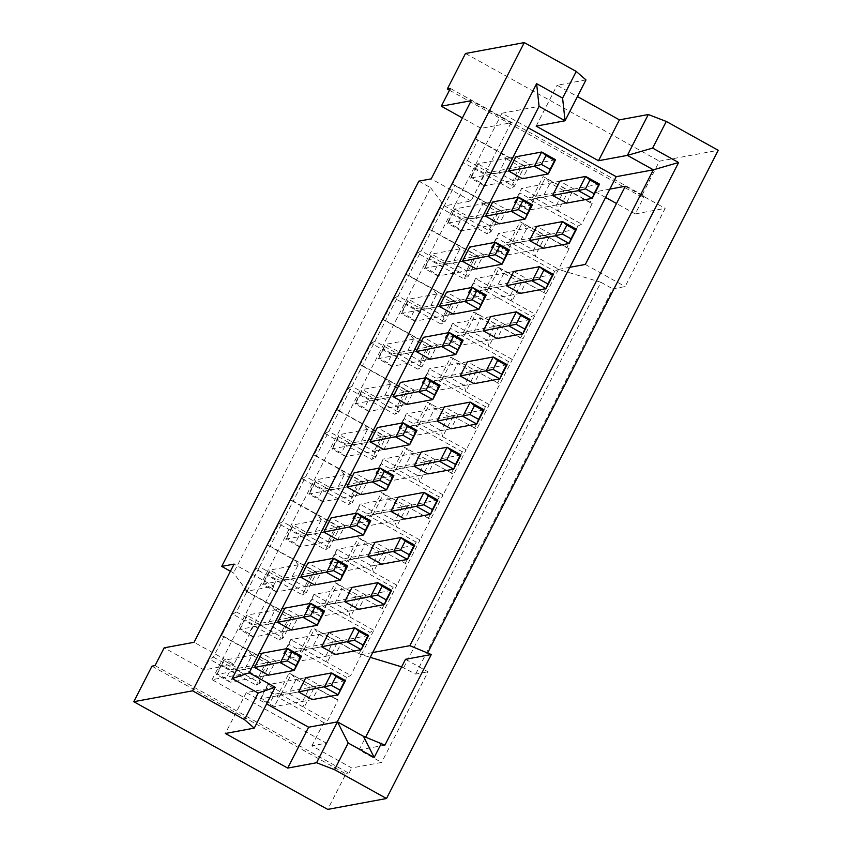 <?xml version="1.0" encoding="UTF-8"?>
<svg xmlns="http://www.w3.org/2000/svg" width="852" height="852" viewBox="0 0 852 852"><rect width="100%" height="100%" fill="white"/><g stroke="black" fill="none" stroke-linecap="round" stroke-linejoin="round"><path stroke-width="0.64" stroke-dasharray="4.26 3.19" d="M151.965 666.168L345.901 773.861L327.711 809.4M155.053 665.593L348.99 773.286L345.901 773.861M384.912 745.149L359.129 749.92L381.632 762.423L351.727 767.961L311.896 745.841L326.337 743.168L212.052 679.704L249.189 672.835M275.164 687.255L246.281 692.601L266.644 703.912M405.499 659.299L428.013 671.802L381.632 762.423M359.129 749.92L365.668 737.14M372.707 652.547L361.365 654.645L370.258 657.339M401.633 666.86L415.638 674.092L428.013 671.802M246.281 692.601L225.365 733.476M230.423 571.245L233.533 572.97L247.08 591.182L273.897 586.219L234.076 564.109M273.897 586.219L233.895 664.4L194.064 642.291M233.895 664.4L203.979 669.938L164.148 647.829M513.681 271.479L475.512 278.551L468.238 292.768L506.407 285.697L496.599 287.518L510.454 295.207L517.728 280.99L527.526 279.179L513.681 271.479L503.873 273.3L496.599 287.518L488.739 288.402L511.945 301.288L522.5 280.67L517.728 280.99L503.873 273.3L499.293 267.794L496.961 266.868L546.047 293.748L499.293 267.794L488.739 288.402L484.884 290.468L496.961 266.868M527.526 279.179L520.252 293.397L510.454 295.207L511.945 301.288L535.493 314.367L531.637 316.433L484.884 290.468M403.795 667.521L600.937 282.278L558.497 269.402L522.947 338.883L520.625 337.956L531.637 316.433M504.437 324.314L497.163 338.521L487.355 340.342L494.629 326.124L504.437 324.314L490.582 316.614L480.784 318.435L473.51 332.653L487.355 340.342L488.846 346.423L499.4 325.805L494.629 326.124L480.784 318.435L476.193 312.929L465.65 333.537L512.403 359.501L522.947 338.883L473.872 312.002L520.625 337.956M490.582 316.614L452.412 323.685L445.138 337.893L483.308 330.832L465.65 333.537L461.784 335.603L473.872 312.002M481.337 369.448L474.063 383.656L464.265 385.477L471.539 371.259L481.337 369.448L467.482 361.749L457.684 363.57L450.41 377.777L464.265 385.477L465.756 391.558L476.3 370.94L471.539 371.259L457.684 363.57L453.104 358.053L442.55 378.671L489.304 404.636L499.847 384.018L450.772 357.137L499.847 384.018L512.403 359.501L508.537 361.567L461.784 335.603M497.525 383.091L508.537 361.567M467.482 361.749L429.323 368.82L422.049 383.027L460.208 375.966L442.55 378.671L438.695 380.737L450.772 357.137M458.238 414.583L450.964 428.79L441.166 430.611L448.44 416.394L458.238 414.583L444.393 406.883L434.584 408.704L427.31 422.911L441.166 430.611L442.657 436.693L453.211 416.074L448.44 416.394L434.584 408.704L430.004 403.188L419.45 423.806L466.204 449.771L476.758 429.152L427.672 402.261L476.758 429.152L489.304 404.636L485.438 406.702L438.695 380.737M474.426 428.226L485.438 406.702M444.393 406.883L406.223 413.955L398.949 428.162L437.119 421.101L419.45 423.806L415.595 425.872L427.672 402.261M435.148 459.718L427.874 473.925L418.066 475.746L425.35 461.528L435.148 459.718L421.293 452.018L411.495 453.839L404.221 468.046L418.066 475.746L419.557 481.827L430.111 461.209L425.35 461.528L411.495 453.839L406.905 448.322L396.361 468.941L443.115 494.895L453.658 474.287L404.583 447.396L453.658 474.287L466.204 449.771L462.348 451.837L415.595 425.872M451.336 473.361L462.348 451.837M421.293 452.018L383.123 459.09L375.849 473.297L414.019 466.236L396.361 468.941L392.495 471.007L404.583 447.396M412.048 504.842L404.775 519.06L394.977 520.881L402.25 506.663L412.048 504.842L398.193 497.153L388.395 498.963L381.121 513.181L394.977 520.881L396.468 526.962L407.011 506.344L402.25 506.663L388.395 498.963L383.815 493.457L373.261 514.075L420.015 540.03L430.558 519.422L381.483 492.531L430.558 519.422L443.115 494.895L439.249 496.972L392.495 471.007M428.236 518.495L439.249 496.972M398.193 497.153L360.034 504.214L352.76 518.431L390.919 511.37L373.261 514.075L369.406 516.142L381.483 492.531M388.949 549.977L381.675 564.194L371.877 566.005L379.151 551.798L388.949 549.977L375.104 542.287L365.295 544.098L358.021 558.316L371.877 566.005L373.368 572.086L383.922 551.478L379.151 551.798L365.295 544.098L360.715 538.592L350.161 559.21L396.915 585.164L407.469 564.557L358.383 537.665L407.469 564.557L420.015 540.03L416.149 542.106L369.406 516.142M405.137 563.63L416.149 542.106M375.104 542.287L336.934 549.348L329.66 563.566L367.83 556.505L350.161 559.21L346.306 561.276L358.383 537.665M365.859 595.111L358.585 609.329L348.777 611.14L356.061 596.933L365.859 595.111L352.004 587.422L342.206 589.233L334.932 603.45L348.777 611.14L350.278 617.221L360.822 596.613L356.061 596.933L342.206 589.233L337.616 583.726L327.072 604.345L373.826 630.299L384.369 609.691L335.294 582.8L384.369 609.691L396.915 585.164L393.06 587.241L346.306 561.276M382.047 608.765L393.06 587.241M352.004 587.422L313.834 594.483L306.56 608.701L344.73 601.64L327.072 604.345L323.206 606.411L335.294 582.8M361.365 654.645L373.826 630.299L369.96 632.376L323.206 606.411M337.211 721.932L326.337 743.168M311.896 745.841L323.771 722.645L327.626 720.568L338.18 699.961L335.848 699.034L346.87 677.51L350.726 675.434L361.269 654.826L358.948 653.899L369.96 632.376M361.269 654.826L314.526 628.861L358.948 653.899M328.904 632.557L290.745 639.618L283.471 653.835L321.63 646.774L311.832 648.585L325.688 656.274L332.962 642.067L342.76 640.246L328.904 632.557L319.106 634.367L311.832 648.585L303.972 649.469L327.179 662.355L337.722 641.748L332.962 642.067L319.106 634.367L314.526 628.861L303.972 649.469L300.117 651.546L312.194 627.935M342.76 640.246L335.486 654.464L325.688 656.274L327.179 662.355L350.726 675.434M346.87 677.51L300.117 651.546M338.18 699.961L289.094 673.069L335.848 699.034M305.815 677.691L267.645 684.752L260.371 698.97L298.541 691.909L288.732 693.72L302.588 701.409L309.862 687.191L319.66 685.381L305.815 677.691L296.006 679.502L288.732 693.72L280.872 694.604L304.079 707.49L314.633 686.882L309.862 687.191L296.006 679.502L291.427 673.996L280.872 694.604L277.017 696.68L289.094 673.069M319.66 685.381L312.386 699.598L302.588 701.409L304.079 707.49L327.626 720.568M323.771 722.645L277.017 696.68M247.08 591.182L259.54 566.836L255.675 568.912L244.662 590.436L246.995 591.363L236.441 611.97L232.585 614.047L221.563 635.571L223.895 636.497L213.351 657.105L209.485 659.182L203.979 669.938M212.052 679.704L455.564 203.841L471.039 200.976L511.051 122.794L495.576 125.659L455.564 203.841L444.222 205.95L431.762 230.285L429.429 229.358L476.183 255.323L464.106 278.934L417.352 252.969L406.34 274.493L453.094 300.458L441.006 324.069L394.252 298.104L383.24 319.628L429.994 345.592L417.906 369.204L371.163 343.239L360.14 364.762L406.894 390.727L394.817 414.338L348.063 388.374L337.051 409.897L383.805 435.862L371.717 459.473L324.963 433.508L313.951 455.032L360.705 480.997L348.628 504.608L301.874 478.643L290.851 500.167L337.605 526.131L325.528 549.742L278.774 523.778L267.762 545.301L314.516 571.266L302.428 594.877L255.675 568.912M213.351 657.105L260.094 683.07L256.239 685.136L209.485 659.182M223.895 636.497L247.442 649.575L252.032 655.082L261.83 653.271L223.661 660.332L216.387 674.55L254.556 667.478L244.758 669.299L252.032 655.082L265.877 662.771L275.686 660.96L268.412 675.178L258.603 676.989L265.877 662.771L270.648 662.462L247.442 649.575L236.899 670.183L244.758 669.299L258.603 676.989L260.094 683.07L270.648 662.462L268.316 661.535L256.239 685.136M221.563 635.571L268.316 661.535M236.441 611.97L283.194 637.935L279.339 640.012L232.585 614.047M246.995 591.363L270.542 604.441L275.121 609.947L284.919 608.136L246.76 615.197L239.487 629.415L277.645 622.343L267.847 624.165L275.121 609.947L288.977 617.636L298.775 615.826L291.501 630.043L281.703 631.854L288.977 617.636L293.738 617.327L270.542 604.441L259.988 625.048L267.847 624.165L281.703 631.854L283.194 637.935L293.738 617.327L291.416 616.401L279.339 640.012M244.662 590.436L291.416 616.401M314.516 571.266L316.837 572.193L312.077 572.501L321.875 570.691L314.601 584.909L304.803 586.719L312.077 572.501L298.221 564.812L293.631 559.306L283.088 579.914L290.947 579.03L304.803 586.719L306.294 592.8L316.837 572.193L270.084 546.228L259.54 566.836L306.294 592.8L302.428 594.877M278.774 523.778L282.64 521.701L270.084 546.228L267.762 545.301M337.605 526.131L339.937 527.058L335.166 527.367L344.975 525.556L337.69 539.774L327.892 541.584L335.166 527.367L321.321 519.677L316.731 514.171L306.188 534.779L314.047 533.895L327.892 541.584L329.383 547.666L339.937 527.058L293.184 501.093L282.64 521.701L329.383 547.666L325.528 549.742M301.874 478.643L305.73 476.577L293.184 501.093L290.851 500.167M360.705 480.997L363.027 481.923L358.266 482.232L368.064 480.421L360.79 494.639L350.992 496.45L358.266 482.232L344.41 474.543L339.831 469.037L329.277 489.644L337.136 488.76L350.992 496.45L352.483 502.531L363.027 481.923L316.284 455.958L305.73 476.577L352.483 502.531L348.628 504.608M324.963 433.508L328.829 431.442L316.284 455.958L313.951 455.032M383.805 435.862L386.126 436.788L381.366 437.108L391.164 435.287L383.89 449.505L374.092 451.315L381.366 437.108L367.51 429.408L362.92 423.902L352.377 444.51L360.236 443.626L374.092 451.315L375.583 457.396L386.126 436.788L339.373 410.824L328.829 431.442L375.583 457.396L371.717 459.473M348.063 388.374L351.919 386.307L339.373 410.824L337.051 409.897M406.894 390.727L409.226 391.654L404.455 391.973L414.264 390.152L406.979 404.37L397.181 406.18L404.455 391.973L390.61 384.273L386.02 378.767L375.476 399.386L383.336 398.491L397.181 406.18L398.672 412.262L409.226 391.654L362.473 365.689L351.919 386.307L398.672 412.262L394.817 414.338M371.163 343.239L375.018 341.173L362.473 365.689L360.14 364.762M429.994 345.592L432.315 346.519L427.555 346.839L437.353 345.017L430.079 359.235L420.281 361.046L427.555 346.839L413.699 339.139L409.12 333.633L398.566 354.251L406.425 353.356L420.281 361.046L421.772 367.127L432.315 346.519L385.573 320.554L375.018 341.173L421.772 367.127L417.906 369.204M394.252 298.104L398.118 296.038L385.573 320.554L383.24 319.628M453.094 300.458L455.415 301.384L450.655 301.704L460.453 299.883L453.179 314.1L443.381 315.922L450.655 301.704L436.799 294.004L432.209 288.498L421.665 309.116L429.525 308.222L443.381 315.922L444.872 322.003L455.415 301.384L408.662 275.42L398.118 296.038L444.872 322.003L441.006 324.069M417.352 252.969L421.207 250.903L408.662 275.42L406.34 274.493M476.183 255.323L478.515 256.25L473.744 256.569L483.542 254.748L476.268 268.966L466.47 270.787L473.744 256.569L459.899 248.88L455.309 243.363L444.765 263.982L452.625 263.087L466.47 270.787L467.961 276.868L478.515 256.25L431.762 230.285L421.207 250.903L467.961 276.868L464.106 278.934M459.899 248.88L431.527 254.12L424.253 268.337L462.423 261.276L452.625 263.087L459.899 248.88M483.542 254.748L469.697 247.059M436.799 294.004L408.438 299.254L401.164 313.472L439.323 306.411L429.525 308.222L436.799 294.004M460.453 299.883L446.597 292.193M413.699 339.139L385.338 344.389L378.064 358.607L416.223 351.546L406.425 353.356L413.699 339.139M437.353 345.017L423.497 337.328M390.61 384.273L362.238 389.524L354.964 403.742L393.134 396.681L383.336 398.491L390.61 384.273M414.264 390.152L400.408 382.463M367.51 429.408L339.149 434.658L331.875 448.876L370.034 441.815L360.236 443.626L367.51 429.408M391.164 435.287L377.308 427.597M344.41 474.543L316.049 479.793L308.775 494.011L346.934 486.95L337.136 488.76L344.41 474.543M368.064 480.421L354.208 472.732M321.321 519.677L292.95 524.928L285.676 539.146L323.845 532.085L314.047 533.895L321.321 519.677M344.975 525.556L331.119 517.867M298.221 564.812L269.86 570.063L262.586 584.28L300.745 577.219L290.947 579.03L298.221 564.812M321.875 570.691L308.019 563.002M298.775 615.826L284.919 608.136M275.686 660.96L261.83 653.271M348.99 773.286L351.727 767.961M415.638 674.092L612.769 288.849L625.144 286.56L665.156 208.378L635.241 213.916L644.336 196.141L641.236 196.716L659.427 161.177L718.225 150.293M429.429 229.358L440.452 207.835L487.195 233.799L499.283 210.188L452.529 184.234L463.541 162.7L510.295 188.665L522.382 165.054L475.629 139.1L481.135 128.332L462.391 117.927M450.399 88.448L644.336 196.141M635.241 213.916L616.507 203.5M605.602 197.451L595.42 191.796L589.914 202.563L543.161 176.598L531.073 200.209L577.826 226.163L566.814 247.687L520.061 221.733L507.984 245.344L554.727 271.298L543.714 292.822M600.937 282.278L612.769 288.849M418.833 181.156L430.665 187.728L233.533 572.97M528.112 127.757L501.935 113.22L495.576 125.659L481.135 128.332M554.727 271.298L558.592 269.232L569.136 248.614L545.589 235.535L540.828 235.855L526.973 228.166L536.771 226.355L550.626 234.044L543.352 248.262L505.183 255.323L512.457 241.105L498.612 233.416L491.338 247.634L529.497 240.562L511.839 243.267L507.984 245.344M577.826 226.163L581.692 224.097L592.236 203.479L568.689 190.411L563.918 190.72L550.072 183.031L559.87 181.22L573.726 188.91L566.452 203.127L528.283 210.188L535.557 195.971L521.701 188.281L514.427 202.499L552.597 195.427L534.939 198.133L531.073 200.209M499.368 223.831L489.57 225.652L496.844 211.434L482.988 203.745L492.786 201.924L506.642 209.624L499.368 223.831L461.209 230.903L468.483 216.685L454.627 208.996L447.353 223.203L485.512 216.142L475.714 217.952L489.57 225.652L491.061 231.733L487.195 233.799M522.468 178.696L512.67 180.517L519.944 166.3L506.088 158.61L515.886 156.789L529.742 164.489L522.468 178.696L484.298 185.768L491.572 171.55L477.727 163.861L470.442 178.068L508.612 171.007L498.814 172.818L512.67 180.517L514.161 186.599L510.295 188.665M501.935 113.22L539.071 106.351M430.665 187.728L444.222 205.95M558.497 269.402L569.85 267.304M585.324 264.44L625.144 286.56M625.325 186.258L665.156 208.378M609.862 189.123L595.42 191.796M449.483 90.237L641.236 196.716M465.49 53.484L659.427 161.177M585.963 79.907L557.08 85.253L577.443 96.553M511.051 122.794L471.22 100.685M471.039 200.976L431.208 178.867M475.629 139.1L477.951 140.026L467.407 160.634L463.541 162.7M452.529 184.234L454.861 185.15L444.307 205.769L440.452 207.835M444.307 205.769L491.061 231.733L501.604 211.115L499.283 210.188M506.642 209.624L496.844 211.434L501.604 211.115L454.861 185.15M467.407 160.634L514.161 186.599L524.704 165.98L522.382 165.054M529.742 164.489L519.944 166.3L524.704 165.98L477.951 140.026M569.136 248.614L566.814 247.687M592.236 203.479L589.914 202.563M573.726 188.91L563.918 190.72L556.644 204.938L542.799 197.249L550.072 183.031L545.482 177.525L534.939 198.133L558.135 211.019L568.689 190.411L543.161 176.598M566.452 203.127L556.644 204.938L558.135 211.019L581.692 224.097M550.626 234.044L540.828 235.855L533.554 250.073L519.699 242.383L526.973 228.166L522.393 222.66L511.839 243.267L535.045 256.154L545.589 235.535L520.061 221.733M543.352 248.262L533.554 250.073L535.045 256.154L558.592 269.232M536.164 126.117L557.08 85.253M501.498 153.094L490.954 173.712L498.814 172.818L506.088 158.61L501.498 153.094M478.409 198.228L467.854 218.847L475.714 217.952L482.988 203.745L478.409 198.228M471.316 177.418L475.863 168.536L484.522 173.35L479.974 182.232L471.316 177.418L470.442 178.068L484.298 185.768L479.974 182.232M515.886 156.789L477.727 163.861L475.863 168.536M555.525 159.707L484.522 173.35M448.216 222.553L452.763 213.671L461.422 218.474L456.874 227.367L448.216 222.553L447.353 223.203L461.209 230.903L456.874 227.367M492.786 201.924L454.627 208.996L452.763 213.671M532.425 204.842L461.422 218.474M425.127 267.688L429.664 258.806L438.322 263.609L433.785 272.502L425.127 267.688L424.253 268.337L438.109 276.037L445.383 261.82L431.527 254.12L429.664 258.806M509.336 249.977L438.322 263.609M476.268 268.966L438.109 276.037L433.785 272.502M402.027 312.822L406.574 303.94L415.233 308.743L410.685 317.636L402.027 312.822L401.164 313.472L415.009 321.172L422.283 306.954L408.438 299.254L406.574 303.94M486.236 295.112L415.233 308.743M453.179 314.1L415.009 321.172L410.685 317.636M378.927 357.957L383.475 349.075L392.133 353.878L387.585 362.771L378.927 357.957L378.064 358.607L391.92 366.296L399.194 352.089L385.338 344.389L383.475 349.075M463.147 340.246L392.133 353.878M430.079 359.235L391.92 366.296L387.585 362.771M355.838 403.092L360.375 394.21L369.033 399.013L364.496 407.895L355.838 403.092L354.964 403.742L368.82 411.431L376.094 397.224L362.238 389.524L360.375 394.21M440.047 385.381L369.033 399.013M406.979 404.37L368.82 411.431L364.496 407.895M332.738 448.227L337.285 439.344L345.944 444.148L341.396 453.03L332.738 448.227L331.875 448.876L345.72 456.565L352.994 442.358L339.149 434.658L337.285 439.344M416.947 430.516L345.944 444.148M383.89 449.505L345.72 456.565L341.396 453.03M309.638 493.361L314.186 484.479L322.844 489.282L318.297 498.164L309.638 493.361L308.775 494.011L322.631 501.7L329.905 487.482L316.049 479.793L314.186 484.479M393.858 475.65L322.844 489.282M360.79 494.639L322.631 501.7L318.297 498.164M286.549 538.496L291.096 529.614L299.744 534.417L295.207 543.299L286.549 538.496L285.676 539.146L299.531 546.835L306.805 532.617L292.95 524.928L291.096 529.614M370.758 520.785L299.744 534.417M337.69 539.774L299.531 546.835L295.207 543.299M263.449 583.631L267.997 574.749L276.655 579.552L272.107 588.434L263.449 583.631L262.586 584.28L276.431 591.97L283.705 577.752L269.86 570.063L267.997 574.749M347.659 565.92L276.655 579.552M314.601 584.909L276.431 591.97L272.107 588.434M240.349 628.765L244.897 619.873L253.555 624.686L249.008 633.568L240.349 628.765L239.487 629.415L253.342 637.104L260.616 622.887L246.76 615.197L244.897 619.873M324.569 611.054L253.555 624.686M291.501 630.043L253.342 637.104L249.008 633.568M217.26 673.9L221.808 665.007L230.455 669.821L225.918 678.703L217.26 673.9L216.387 674.55L230.242 682.239L237.516 668.021L223.661 660.332L221.808 665.007M301.47 656.189L230.455 669.821M268.412 675.178L230.242 682.239L225.918 678.703M515.3 201.849L519.848 192.957L528.506 197.77L523.959 206.653L515.3 201.849L514.427 202.499L528.283 210.188L523.959 206.653M559.87 181.22L521.701 188.281L519.848 192.957M599.51 184.138L528.506 197.77M492.2 246.984L496.748 238.091L505.406 242.905L500.859 251.787L492.2 246.984L491.338 247.634L505.183 255.323L500.859 251.787M536.771 226.355L498.612 233.416L496.748 238.091M576.41 229.273L505.406 242.905M469.101 292.108L473.648 283.226L482.307 288.04L477.759 296.922L469.101 292.108L468.238 292.768L482.094 300.458L489.367 286.24L475.512 278.551L473.648 283.226M553.321 274.408L482.307 288.04M520.252 293.397L482.094 300.458L477.759 296.922M446.011 337.243L450.559 328.361L459.217 333.175L454.67 342.057L446.011 337.243L445.138 337.893L458.994 345.592L466.268 331.375L452.412 323.685L450.559 328.361M530.221 319.543L459.217 333.175M497.163 338.521L458.994 345.592L454.67 342.057M422.911 382.378L427.459 373.495L436.117 378.309L431.57 387.191L422.911 382.378L422.049 383.027L435.894 390.727L443.168 376.509L429.323 368.82L427.459 373.495M507.121 364.667L436.117 378.309M474.063 383.656L435.894 390.727L431.57 387.191M399.812 427.512L404.359 418.63L413.018 423.433L408.47 432.326L399.812 427.512L398.949 428.162L412.805 435.862L420.079 421.644L406.223 413.955L404.359 418.63M484.032 409.801L413.018 423.433M450.964 428.79L412.805 435.862L408.47 432.326M376.722 472.647L381.27 463.765L389.928 468.568L385.381 477.461L376.722 472.647L375.849 473.297L389.705 480.997L396.979 466.779L383.123 459.09L381.27 463.765M460.932 454.936L389.928 468.568M427.874 473.925L389.705 480.997L385.381 477.461M353.623 517.782L358.17 508.9L366.829 513.703L362.281 522.596L353.623 517.782L352.76 518.431L366.605 526.131L373.879 511.914L360.034 504.214L358.17 508.9M437.832 500.071L366.829 513.703M404.775 519.06L366.605 526.131L362.281 522.596M330.523 562.916L335.07 554.034L343.729 558.837L339.181 567.73L330.523 562.916L329.66 563.566L343.516 571.255L350.79 557.048L336.934 549.348L335.07 554.034M414.743 545.205L343.729 558.837M381.675 564.194L343.516 571.255L339.181 567.73M307.434 608.051L311.981 599.169L320.64 603.972L316.092 612.854L307.434 608.051L306.56 608.701L320.416 616.39L327.69 602.183L313.834 594.483L311.981 599.169M391.643 590.34L320.64 603.972M358.585 609.329L320.416 616.39L316.092 612.854M284.334 653.186L288.881 644.304L297.54 649.107L292.992 657.989L284.334 653.186L283.471 653.835L297.316 661.525L304.59 647.318L290.745 639.618L288.881 644.304M368.543 635.475L297.54 649.107M335.486 654.464L297.316 661.525L292.992 657.989M261.234 698.321L265.781 689.438L274.44 694.242L269.892 703.124L261.234 698.321L260.371 698.97L274.227 706.659L281.501 692.442L267.645 684.752L265.781 689.438M345.454 680.61L274.44 694.242M312.386 699.598L274.227 706.659L269.892 703.124"/><path stroke-width="1.28" d="M577.443 96.553L619.415 119.866L648.297 114.519L666.275 121.442L718.225 150.293L386.51 798.516L327.711 809.4L133.775 701.707L151.965 666.168L155.053 665.593L164.148 647.829L194.064 642.291L234.076 564.109L221.701 566.399L230.423 571.245M386.51 798.516L334.559 769.676L316.582 762.742L287.699 768.089L225.365 733.476L254.247 728.13L244.524 719.674L192.573 690.823L133.775 701.707M249.189 672.835L232.181 678.597L536.622 83.677L539.071 106.351L249.189 672.835L275.164 687.255L254.247 728.13M266.644 703.912L308.616 727.214L337.498 721.878L363.474 736.298L384.912 745.149L431.282 654.528L409.844 645.678L372.707 652.547L337.211 721.932M365.668 737.14L405.499 659.299L431.282 654.528M370.258 657.339L401.633 666.86M334.559 769.676L348.202 743.019L337.498 721.878L316.582 762.742M308.616 727.214L287.699 768.089M275.164 687.255L258.156 693.017L244.524 719.674M363.474 736.298L374.177 757.439L381.451 743.221M348.202 743.019L374.177 757.439M232.181 678.597L258.156 693.017M469.697 247.059L462.423 261.276L476.268 268.966L502.062 264.195L488.207 256.505L495.481 242.287L469.697 247.059M446.597 292.193L439.323 306.411L453.179 314.1L478.962 309.329L465.107 301.64L472.381 287.422L446.597 292.193M423.497 337.328L416.223 351.546L430.079 359.235L455.863 354.464L442.018 346.775L449.292 332.557L423.497 337.328M400.408 382.463L393.134 396.681L406.979 404.37L432.773 399.599L418.918 391.909L426.192 377.692L400.408 382.463M377.308 427.597L370.034 441.815L383.89 449.505L409.674 444.733L395.818 437.044L403.092 422.826L377.308 427.597M354.208 472.732L346.934 486.95L360.79 494.639L386.574 489.868L372.729 482.179L380.003 467.961L354.208 472.732M331.119 517.867L323.845 532.085L337.69 539.774L363.484 535.003L349.629 527.303L356.903 513.096L331.119 517.867M308.019 563.002L300.745 577.219L314.601 584.909L340.385 580.137L326.529 572.438L333.803 558.23L308.019 563.002M284.919 608.136L277.645 622.343L291.501 630.043L317.285 625.272L303.44 617.572L310.714 603.365L284.919 608.136M261.83 653.271L254.556 667.478L268.412 675.178L294.196 670.407L280.34 662.707L287.614 648.489L261.83 653.271M513.681 271.479L506.407 285.697L520.252 293.397L546.047 288.615L532.191 280.926L539.465 266.708L513.681 271.479M490.582 316.614L483.308 330.832L497.163 338.521L522.947 333.75L509.091 326.06L516.365 311.843L490.582 316.614M467.482 361.749L460.208 375.966L474.063 383.656L499.847 378.884L486.002 371.195L493.276 356.977L467.482 361.749M444.393 406.883L437.119 421.101L450.964 428.79L476.758 424.019L462.902 416.33L470.176 402.112L444.393 406.883M421.293 452.018L414.019 466.236L427.874 473.925L453.658 469.154L439.802 461.464L447.076 447.247L421.293 452.018M398.193 497.153L390.919 511.37L404.775 519.06L430.558 514.288L416.713 506.599L423.987 492.381L398.193 497.153M375.104 542.287L367.83 556.505L381.675 564.194L407.469 559.423L393.613 551.734L400.887 537.516L375.104 542.287M352.004 587.422L344.73 601.64L358.585 609.329L384.369 604.558L370.513 596.869L377.787 582.651L352.004 587.422M328.904 632.557L321.63 646.774L335.486 654.464L361.269 649.693L347.424 642.003L354.698 627.786L328.904 632.557M305.815 677.691L298.541 691.909L312.386 699.598L338.18 694.827L324.324 687.138L331.598 672.92L305.815 677.691M192.573 690.823L524.289 42.6L465.49 53.484L447.3 89.023L450.399 88.448L441.304 106.212L471.22 100.685L431.208 178.867L418.833 181.156L221.701 566.399M462.391 117.927L441.304 106.212M616.507 203.5L605.602 197.451M666.275 121.442L652.632 148.099L678.607 162.519L427.821 652.6M536.622 83.677L562.597 98.097L576.229 71.451L524.289 42.6M678.607 162.519L653.356 169.814L409.844 645.678M372.707 652.547L616.22 176.684L528.112 127.757M529.497 240.562L536.771 226.355L562.565 221.573L576.41 229.273L569.136 243.48L543.352 248.262L529.497 240.562L555.28 235.791L562.565 221.573L566.889 225.109L562.341 234.002L571 238.805L575.547 229.923L566.889 225.109M552.597 195.427L559.87 181.22L585.654 176.439L599.51 184.138L592.236 198.356L566.452 203.127L552.597 195.427L578.38 190.656L585.654 176.439L589.989 179.974L585.441 188.867L594.1 193.67L598.647 184.788L589.989 179.974M485.512 216.142L492.786 201.924L518.58 197.153L532.425 204.842L525.151 219.06L499.368 223.831L485.512 216.142L511.306 211.371L518.58 197.153L522.904 200.689L518.357 209.571L527.015 214.385L531.563 205.492L522.904 200.689M508.612 171.007L515.886 156.789L541.67 152.018L555.525 159.707L548.251 173.925L522.468 178.696L508.612 171.007L534.396 166.236L541.67 152.018L546.004 155.554L541.457 164.436L550.115 169.25L554.663 160.368L546.004 155.554M569.85 267.304L585.324 264.44L625.325 186.258L609.862 189.123M447.3 89.023L449.483 90.237M576.229 71.451L585.963 79.907L565.046 120.771L536.164 126.117L598.498 160.73L619.415 119.866M598.498 160.73L627.381 155.383L653.356 169.814L616.22 176.684M652.632 148.099L627.381 155.383L648.297 114.519M562.597 98.097L565.046 120.771L539.071 106.351M550.115 169.25L548.251 173.925L534.396 166.236L541.457 164.436M554.663 160.368L555.525 159.707M527.015 214.385L525.151 219.06L511.306 211.371L518.357 209.571M531.563 205.492L532.425 204.842M495.268 254.705L503.926 259.519L508.463 250.626L499.804 245.823L495.268 254.705L462.423 261.276M499.804 245.823L495.481 242.287L509.336 249.977L502.062 264.195L503.926 259.519M508.463 250.626L509.336 249.977M472.168 299.84L480.826 304.654L485.374 295.761L476.715 290.958L472.168 299.84L439.323 306.411M476.715 290.958L472.381 287.422L486.236 295.112L478.962 309.329L480.826 304.654M485.374 295.761L486.236 295.112M449.068 344.975L457.726 349.789L462.274 340.896L453.615 336.093L449.068 344.975L416.223 351.546M453.615 336.093L449.292 332.557L463.147 340.246L455.863 354.464L457.726 349.789M462.274 340.896L463.147 340.246M425.979 390.109L434.637 394.913L439.174 386.031L430.526 381.227L425.979 390.109L393.134 396.681M430.526 381.227L426.192 377.692L440.047 385.381L432.773 399.599L434.637 394.913M439.174 386.031L440.047 385.381M402.879 435.244L411.537 440.047L416.085 431.165L407.426 426.362L402.879 435.244L370.034 441.815M407.426 426.362L403.092 422.826L416.947 430.516L409.674 444.733L411.537 440.047M416.085 431.165L416.947 430.516M379.779 480.379L388.437 485.182L392.985 476.3L384.327 471.497L379.779 480.379L346.934 486.95M384.327 471.497L380.003 467.961L393.858 475.65L386.574 489.868L388.437 485.182M392.985 476.3L393.858 475.65M356.69 525.514L365.348 530.317L369.885 521.435L361.237 516.631L356.69 525.514L323.845 532.085M361.237 516.631L356.903 513.096L370.758 520.785L363.484 535.003L365.348 530.317M369.885 521.435L370.758 520.785M333.59 570.648L342.248 575.451L346.796 566.569L338.137 561.766L333.59 570.648L300.745 577.219M338.137 561.766L333.803 558.23L347.659 565.92L340.385 580.137L342.248 575.451M346.796 566.569L347.659 565.92M310.49 615.783L319.149 620.586L323.696 611.704L315.038 606.89L310.49 615.783L277.645 622.343M315.038 606.89L310.714 603.365L324.569 611.054L317.285 625.272L319.149 620.586M323.696 611.704L324.569 611.054M287.401 660.918L296.059 665.721L300.596 656.839L291.948 652.025L287.401 660.918L254.556 667.478M291.948 652.025L287.614 648.489L301.47 656.189L294.196 670.407L296.059 665.721M300.596 656.839L301.47 656.189M594.1 193.67L592.236 198.356L578.38 190.656L585.441 188.867M598.647 184.788L599.51 184.138M571 238.805L569.136 243.48L555.28 235.791L562.341 234.002M575.547 229.923L576.41 229.273M539.241 279.126L547.9 283.94L552.447 275.058L543.789 270.244L539.241 279.126L506.407 285.697M543.789 270.244L539.465 266.708L553.321 274.408L546.047 288.615L547.9 283.94M552.447 275.058L553.321 274.408M516.152 324.261L524.811 329.074L529.358 320.192L520.7 315.378L516.152 324.261L483.308 330.832M520.7 315.378L516.365 311.843L530.221 319.543L522.947 333.75L524.811 329.074M529.358 320.192L530.221 319.543M493.052 369.395L501.711 374.209L506.258 365.327L497.6 360.513L493.052 369.395L460.208 375.966M497.6 360.513L493.276 356.977L507.121 364.667L499.847 378.884L501.711 374.209M506.258 365.327L507.121 364.667M469.953 414.53L478.611 419.344L483.159 410.451L474.5 405.648L469.953 414.53L437.119 421.101M474.5 405.648L470.176 402.112L484.032 409.801L476.758 424.019L478.611 419.344M483.159 410.451L484.032 409.801M446.863 459.665L455.522 464.478L460.069 455.586L451.411 450.783L446.863 459.665L414.019 466.236M451.411 450.783L447.076 447.247L460.932 454.936L453.658 469.154L455.522 464.478M460.069 455.586L460.932 454.936M423.763 504.799L432.422 509.613L436.969 500.72L428.311 495.917L423.763 504.799L390.919 511.37M428.311 495.917L423.987 492.381L437.832 500.071L430.558 514.288L432.422 509.613M436.969 500.72L437.832 500.071M400.664 549.934L409.322 554.748L413.87 545.855L405.211 541.052L400.664 549.934L367.83 556.505M405.211 541.052L400.887 537.516L414.743 545.205L407.469 559.423L409.322 554.748M413.87 545.855L414.743 545.205M377.574 595.069L386.233 599.872L390.78 590.99L382.122 586.187L377.574 595.069L344.73 601.64M382.122 586.187L377.787 582.651L391.643 590.34L384.369 604.558L386.233 599.872M390.78 590.99L391.643 590.34M354.475 640.203L363.133 645.007L367.681 636.124L359.022 631.321L354.475 640.203L321.63 646.774M359.022 631.321L354.698 627.786L368.543 635.475L361.269 649.693L363.133 645.007M367.681 636.124L368.543 635.475M331.375 685.338L340.033 690.141L344.581 681.259L335.922 676.456L331.375 685.338L298.541 691.909M335.922 676.456L331.598 672.92L345.454 680.61L338.18 694.827L340.033 690.141M344.581 681.259L345.454 680.61"/></g></svg>
